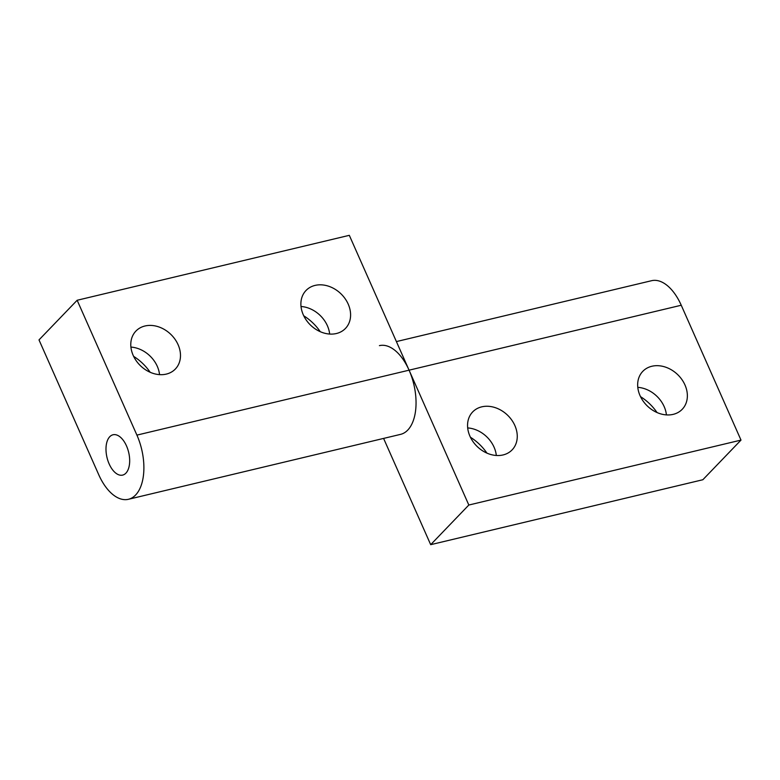 <?xml version="1.0" encoding="UTF-8"?>
<svg xmlns="http://www.w3.org/2000/svg" width="780" height="780" viewBox="0 0 780 780"><rect width="100%" height="100%" fill="white"/><g stroke="black" fill="none" stroke-linecap="round" stroke-linejoin="round"><path stroke-width="1.17" d="M136.909 435.113A45.611 24.492 76.6 0 1 128.417 499.298A45.611 24.492 76.6 0 1 98.758 474.757L39 339.904L77.152 300.261L136.909 435.113L409.071 370.178A45.611 24.492 76.6 0 1 400.579 434.363L128.417 499.298M303.742 315.783A45.611 36.377 -136.1 0 1 320.268 331.695M133.633 356.363A45.611 36.377 -136.1 0 1 150.16 372.274M77.152 300.261L349.313 235.326L409.071 370.178A45.611 24.492 -103.4 0 0 379.421 345.637M315.081 285.402A27.368 21.82 -136.1 0 1 345.072 298.613A27.368 21.82 -136.1 0 1 345.462 328.429A27.368 21.82 -136.1 0 1 336.404 333.518A27.368 21.82 -136.1 0 1 306.413 320.307A27.368 21.82 -136.1 0 1 306.023 290.482A27.368 21.82 -136.1 0 1 315.081 285.402M144.982 325.991A27.368 21.82 -136.1 0 1 174.964 339.202A27.368 21.82 -136.1 0 1 175.354 369.018A27.368 21.82 -136.1 0 1 166.296 374.098A27.368 21.82 -136.1 0 1 136.305 360.886A27.368 21.82 -136.1 0 1 135.915 331.071A27.368 21.82 -136.1 0 1 144.982 325.991M109.161 463.944A20.729 11.134 76.6 0 1 113.022 434.772A20.729 11.134 76.6 0 1 126.506 445.926A20.729 11.134 76.6 0 1 122.645 475.098A20.729 11.134 76.6 0 1 109.161 463.944M301.022 306.491A27.368 21.82 -136.1 0 1 329.657 334.045M130.913 347.081A27.368 21.82 -136.1 0 1 159.549 374.634M383.594 438.418L430.687 544.674L468.829 505.031L741 440.095L681.242 305.243A45.611 24.492 -103.4 0 0 651.583 280.702L396.406 341.581M430.687 544.674L702.848 479.739L741 440.095M470.398 437.219A45.611 36.377 -136.1 0 1 486.935 453.122M640.507 396.64A45.611 36.377 -136.1 0 1 657.043 412.542M468.829 505.031L409.071 370.178L681.242 305.243M503.071 454.945A27.368 21.82 -136.1 0 1 473.08 441.733A27.368 21.82 -136.1 0 1 472.69 411.918A27.368 21.82 -136.1 0 1 481.748 406.838A27.368 21.82 -136.1 0 1 511.738 420.049A27.368 21.82 -136.1 0 1 512.129 449.865A27.368 21.82 -136.1 0 1 503.071 454.945M673.169 414.365A27.368 21.82 -136.1 0 1 643.178 401.154A27.368 21.82 -136.1 0 1 642.798 371.339A27.368 21.82 -136.1 0 1 651.856 366.259A27.368 21.82 -136.1 0 1 681.847 379.47A27.368 21.82 -136.1 0 1 682.227 409.285A27.368 21.82 -136.1 0 1 673.169 414.365M467.688 427.927A27.368 21.82 -136.1 0 1 496.324 455.481M637.786 387.348A27.368 21.82 -136.1 0 1 666.422 414.901"/></g></svg>
